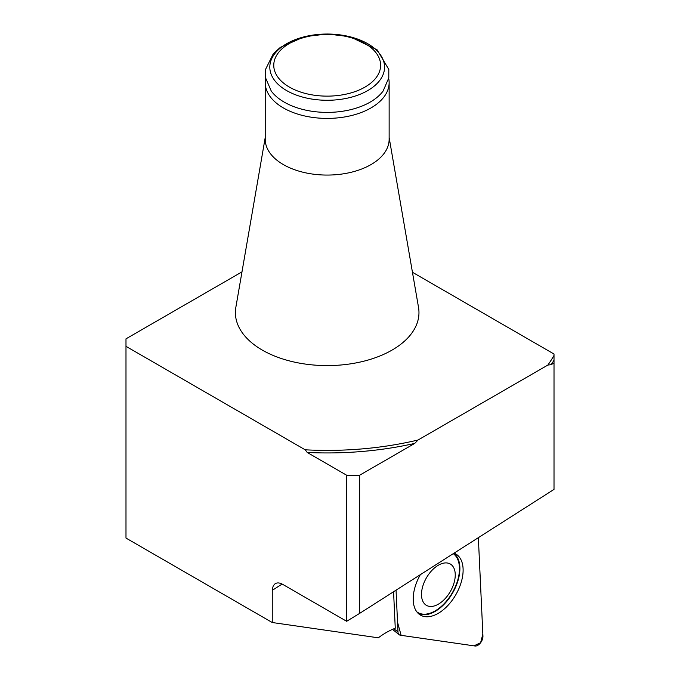 <?xml version="1.0" encoding="UTF-8"?>
<svg xmlns="http://www.w3.org/2000/svg" width="680" height="680" viewBox="0 0 680 680"><rect width="100%" height="100%" fill="white"/><g stroke="black" fill="none" stroke-linecap="round" stroke-linejoin="round"><path stroke-width="1.02" d="M438.37 565.207A23.868 13.779 120 0 0 422.093 599.216A23.868 13.779 120 0 0 446.938 596.53A23.868 13.779 120 0 0 454.656 570.163A23.868 13.779 120 0 0 438.37 565.207M416.823 611.83A34.365 19.839 120 0 0 451.231 594.592A34.365 19.839 120 0 0 453.271 553.664M393.567 591.744L395.267 628.218A77.095 44.514 120 0 0 378.301 637.814L272.255 622.523L272.272 589.704L273.224 585.846L275.12 583.721C277.185 582.488 279.692 582.692 282.642 584.332L346.655 621.29L346.655 475.226L359.635 475.226L359.635 613.394L554.013 489.404L554.013 355.411A238.637 137.776 180 0 1 547.851 365.067L551.149 364.659L554.013 363.01M272.255 622.523L125.987 538.075L125.987 346.332L305.201 449.803L307.224 452.463L346.655 475.226M554.013 355.411L554.013 354.017L412.445 272.28M346.655 621.29L359.635 613.394M359.635 475.226L414.74 443.411L418.047 440.011L547.851 365.067M125.987 346.332L125.987 338.835L241.986 271.864M307.224 452.463A240.474 138.839 0 0 0 414.74 443.411M551.149 364.659A240.474 138.839 0 0 0 554.013 360.204M418.047 440.011A238.637 137.776 180 0 1 305.201 449.803M265.225 137.522L235.85 307.343A91.783 52.989 0 0 0 262.284 350.081A91.783 52.989 0 0 0 366.477 360.493A91.783 52.989 0 0 0 418.514 307.343L389.138 137.522M418.302 613.479A34.995 20.204 120 0 0 452.353 593.444A34.995 20.204 120 0 0 453.832 553.308M265.225 82.637L265.225 139.306A61.956 35.768 -0 0 0 283.373 164.594A61.956 35.768 -0 0 0 350.888 172.346A61.956 35.768 -0 0 0 389.138 139.306L389.138 82.637A61.956 35.768 180 0 1 370.991 107.933A61.956 35.768 180 0 1 283.373 107.933A61.956 35.768 180 0 1 265.225 82.637A61.956 35.768 180 0 1 265.659 78.438M364.956 87.108A53.422 30.838 180 0 1 275.587 73.278A53.422 30.838 180 0 1 341.012 35.505A53.422 30.838 180 0 1 364.956 87.108M388.705 78.438A61.956 35.768 180 0 1 389.138 82.637M370.175 102.11A60.8 35.105 180 0 1 271.269 91.078L265.548 77.784L265.225 73.695L265.574 69.352L273.351 53.66L280.347 47.353L304.691 36.609L327.361 34L350.004 36.694L377.111 49.819L388.807 69.462L388.798 77.885L383.095 91.078A60.8 35.105 180 0 1 370.175 102.11M396.041 590.172L397.987 631.89A7.285 4.208 120 0 0 399.185 634.712A7.285 4.208 120 0 0 400.401 635.231L475.065 646A7.285 4.208 120 0 0 480.412 642.991A7.285 4.208 120 0 0 482.936 636.097L478.354 537.667L482.842 634.091L480.607 642.744L473.952 645.838L401.132 635.341L397.536 622.31L396.041 590.172M420.342 574.668A35.292 20.374 120 0 0 419.662 614.584A35.292 20.374 120 0 0 450.823 602.081A35.292 20.374 120 0 0 454.912 553.529A35.292 20.374 120 0 0 454.044 553.171M282.124 584.052L272.255 590.351M367.744 90.576A57.366 33.116 180 0 1 271.771 75.727A57.366 33.116 180 0 1 342.031 35.164A57.366 33.116 180 0 1 367.744 90.576M393.83 628.796L397.987 631.89M392.488 629.374L399.185 634.712"/></g></svg>
